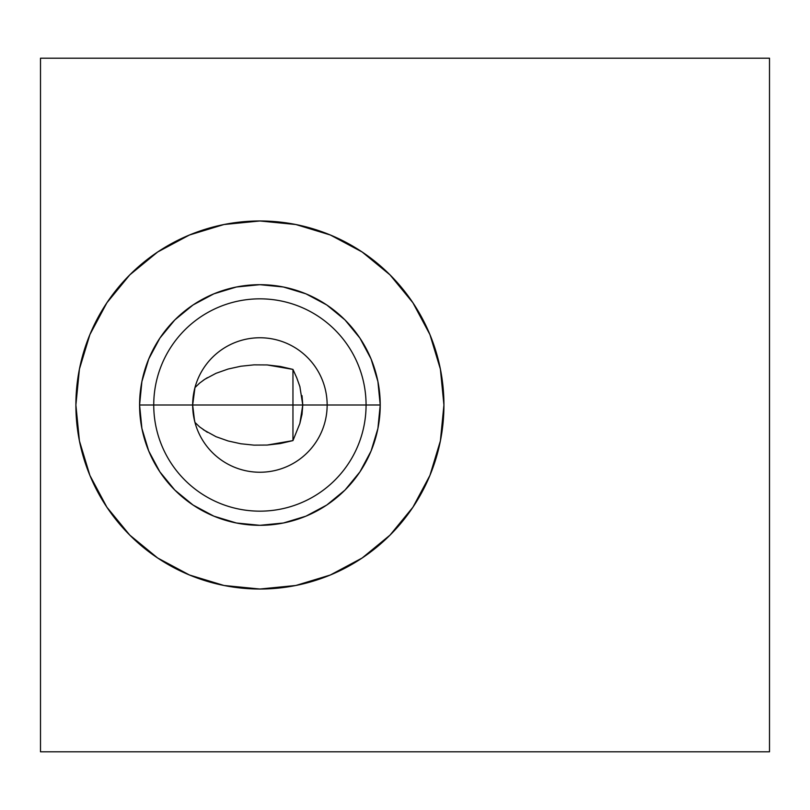 <?xml version="1.0" encoding="UTF-8"?>
<svg xmlns="http://www.w3.org/2000/svg" width="810" height="810" viewBox="0 0 810 810"><rect width="100%" height="100%" fill="white"/><g stroke="black" fill="none" stroke-linecap="round" stroke-linejoin="round"><path stroke-width="1.21" d="M207.39 432.327L199.614 426.89L194.967 422.415L193.256 413.859L192.669 405L153.738 405A106.161 106.161 0 0 1 259.909 298.839A106.161 106.161 0 0 1 366.069 405A106.161 106.161 0 0 0 259.909 298.839A106.161 106.161 0 0 0 153.738 405L139.583 405A120.315 120.315 0 0 1 259.909 284.685A120.315 120.315 0 0 1 380.224 405L377.916 381.53L371.071 358.951L359.954 338.155L344.989 319.92L326.754 304.955L305.957 293.838L283.378 286.993L259.909 284.685L236.439 286.993L213.86 293.838L193.064 304.955L174.828 319.92L159.864 338.155L148.746 358.951L141.902 381.53L139.583 405L141.902 428.47L148.746 451.048L159.864 471.845L174.828 490.08L193.064 505.045L213.86 516.162L236.439 523.007L259.909 525.315L283.378 523.007L305.957 516.162L326.754 505.045L344.989 490.08L359.954 471.845L371.071 451.048L377.916 428.47L380.224 405L366.069 405A106.161 106.161 0 0 1 259.909 511.161A106.161 106.161 0 0 1 153.738 405A106.161 106.161 0 0 0 259.909 511.161A106.161 106.161 0 0 0 366.069 405L327.149 405A67.24 67.24 0 0 1 259.909 472.24A67.24 67.24 0 0 1 192.669 405A67.24 67.24 0 0 0 259.909 472.24A67.24 67.24 0 0 0 327.149 405L380.224 404.99A120.315 120.315 0 0 1 259.909 525.315A120.315 120.315 0 0 1 139.583 405L192.669 405L194.522 420.673M302.008 395.665L302.778 405L327.149 405A67.24 67.24 0 0 0 259.909 337.76A67.24 67.24 0 0 0 192.669 405L292.957 405L192.669 405A67.24 67.24 0 0 1 259.909 337.76A67.24 67.24 0 0 1 327.149 405L302.778 405L302.019 414.315L299.872 423.448L292.957 440.599L292.957 369.4L296.754 377.835L292.957 369.4L267.209 364.945L280.341 366.464L292.957 369.4L292.957 405L302.778 405L299.872 386.562L296.754 377.835L299.994 386.947M215.997 373.319L228.116 369.036L240.803 366.242L228.116 369.036L215.997 373.319L204.768 379.303L199.604 383.12L194.967 387.585L192.669 405L193.266 396.08L194.967 387.585M89.87 334.651A184.022 184.022 0 0 0 75.887 405A184.022 184.022 0 0 1 259.909 220.978A184.022 184.022 0 0 1 443.931 405L440.387 369.097L429.918 334.581L412.918 302.768L390.025 274.884L362.141 251.991L330.328 234.991L295.812 224.512L259.909 220.978L224.006 224.512L189.489 234.991L157.677 251.991L129.782 274.884L106.9 302.768L89.9 334.581L79.42 369.097L75.887 405L79.42 440.903L89.9 475.419L106.9 507.232L129.782 535.116L157.677 558.009L189.489 575.009L224.006 585.488L259.909 589.022L295.812 585.488L330.328 575.009L362.141 558.009L390.025 535.116L412.918 507.232L429.918 475.419L440.387 440.903L443.931 405A184.022 184.022 0 0 1 259.909 589.022A184.022 184.022 0 0 1 75.887 405A184.022 184.022 0 0 0 89.87 475.349M89.92 475.49A184.022 184.022 0 0 0 189.418 574.989M189.55 575.039A184.022 184.022 0 0 0 259.797 589.022M260.02 589.022A184.022 184.022 0 0 0 362.1 558.029M362.181 557.979A184.022 184.022 0 0 0 412.877 507.283M412.948 507.181A184.022 184.022 0 0 0 443.931 405.081M267.199 445.054L292.957 440.599L299.872 423.448L302.778 405L292.957 405L292.957 440.599L280.24 443.556L267.199 445.054L253.965 445.135L240.783 443.758L228.136 440.974L216.007 436.691L228.136 440.974L240.783 443.758M216.007 436.691L203.269 429.685M40.5 58.198L40.5 751.801L769.5 751.801L769.5 58.198L40.5 58.198L769.5 58.198L769.5 751.801L40.5 751.801L40.5 58.198M240.803 366.242L253.975 364.865L267.209 364.945M203.249 380.325L207.4 377.662M443.931 404.919A184.022 184.022 0 0 0 412.948 302.818M412.877 302.717A184.022 184.022 0 0 0 362.181 252.021M362.1 251.971A184.022 184.022 0 0 0 260.02 220.978M259.797 220.978A184.022 184.022 0 0 0 189.55 234.961M189.418 235.011A184.022 184.022 0 0 0 89.92 334.51M440.387 369.097L443.931 405L440.387 440.903M295.812 585.488L259.909 589.022M129.782 535.116L106.9 507.232M106.9 302.768L129.782 274.884M224.006 224.512L259.909 220.978L295.812 224.512M334.226 499.628L326.754 505.045L305.957 516.162M184.964 499.132L174.828 490.08L159.864 471.845L151.926 458.085M151.926 351.915L159.864 338.155L174.828 319.92L184.964 310.868M305.957 293.838L326.754 304.955L334.226 310.372"/></g></svg>
